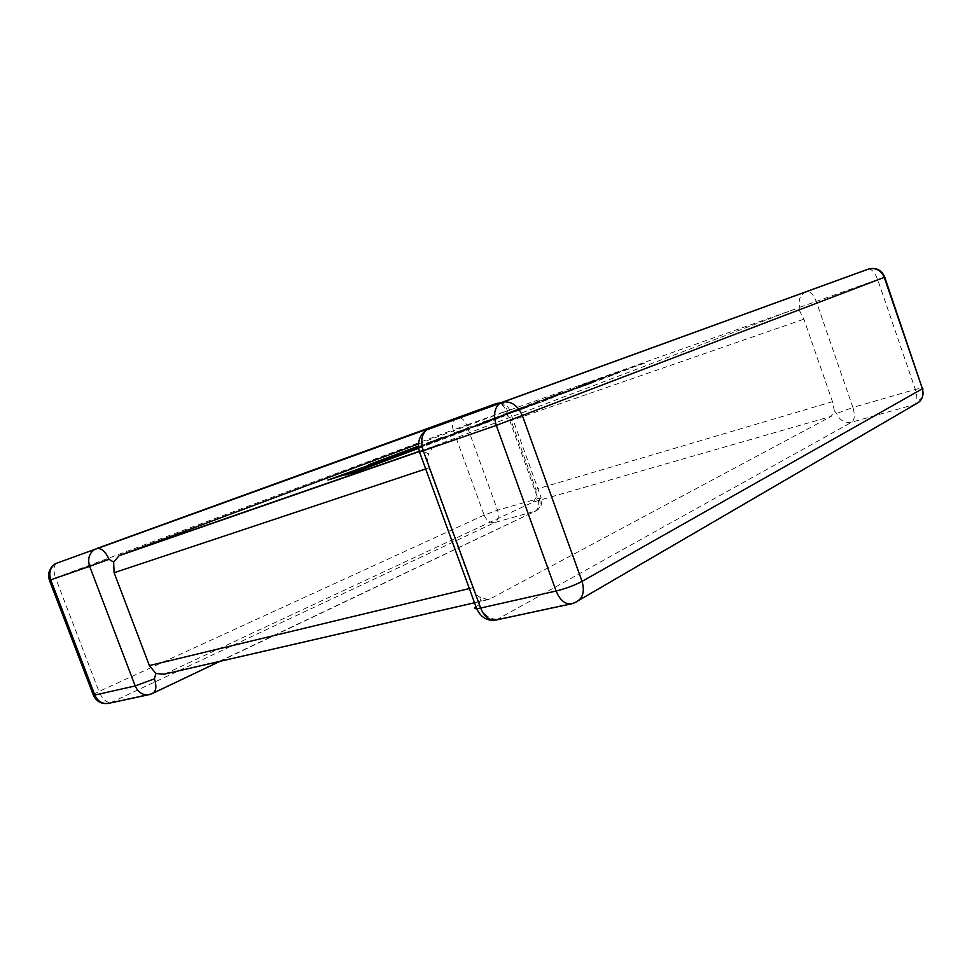 <?xml version="1.0" encoding="UTF-8"?>
<svg xmlns="http://www.w3.org/2000/svg" width="972" height="972" viewBox="0 0 972 972"><rect width="100%" height="100%" fill="white"/><g stroke="black" fill="none" stroke-linecap="round" stroke-linejoin="round"><path stroke-width="0.73" stroke-dasharray="4.86 3.65" d="M834.304 410.719L836.588 413.489C839.711 420.451 844.789 423.342 851.8 422.164L914.603 404.498L573.869 602.883L498.344 619.152C489.973 619.82 483.521 615.069 478.977 604.876L481.043 597.962L488.491 599.554L490.216 598.861L831.242 416.356L834.304 410.719L832.494 401.679L803.893 319.18L799.822 311.234L794.148 309.412L501.139 413.076L506.388 414.412L511.102 420.609L803.893 319.18M426.404 430.001C421.143 434.739 419.904 441.567 422.699 450.522L428.591 454.07C427.06 458.48 427.194 463.073 429.017 467.848L425.7 468.954M419.297 451.312L434.569 446.014L432.941 446.828L428.591 454.07M799.774 307.286L877.667 279.572L915.345 389.432L852.918 407.475L816.213 301.32C813.394 294.224 810.174 290.932 806.553 291.418C800.175 294.552 797.915 299.838 799.774 307.286L799.822 311.234M490.216 598.861L165.69 673.584L533.239 502.05L831.242 416.356M153.126 693.17L110.99 702.549L494.797 522.547L535.657 511.053C539.812 508.988 541.076 505.027 539.424 499.171L536.24 497.227L533.239 502.05M469.342 588.558L472.732 587.744L429.017 467.848M832.494 401.679L535.876 489.329L511.102 420.609M418.495 443.9L501.139 413.076M434.569 446.014L794.148 309.412M499.924 403.283C503.375 404.17 505.914 406.636 507.53 410.694L506.388 414.412M535.876 489.329L536.24 497.227M165.69 673.584L163.964 674.216M472.732 587.744C474.372 592.47 477.143 595.872 481.043 597.962M418.507 447.108L440.705 439.648L387.646 459.622L328.147 480.484M440.523 439.162L418.531 447.424M351.572 472.599L366.638 467.52L345.765 475.381M418.64 448.323L469.391 429.211L418.677 446.525L368.947 465.175M418.568 447.776L469.391 429.211M469.221 428.725L418.677 446.525M392.7 456.585L421.763 446.099L392.846 456.974M418.47 446.683L421.763 446.099M421.593 445.626L418.482 446.792M395.981 455.904L440.705 439.648M477.106 426.295L504.347 416.04L475.855 425.517L547.552 399.759L504.978 414.424L592.495 382.822L540.092 400.962L482.209 422.674L528.051 406.916L454.823 432.965L487.361 422.237L426.234 443.682L504.347 416.04M504.176 415.566L475.855 425.517M475.697 425.068L523.167 408.945M523.009 408.483L547.552 399.759M547.394 399.31L504.978 414.424M504.82 413.999L534.879 403.198M534.734 402.785L547.625 398.799M547.479 398.362L524.564 407.462M524.406 407.025L534.236 404.133M534.078 403.684L557.345 395.434M557.187 395.009L567.284 392.008M567.126 391.57L542.668 401.266M542.51 400.816L553.104 397.67M552.947 397.22L592.495 382.822M592.349 382.397L540.092 400.962M539.946 400.549L482.209 422.674M482.051 422.249L528.051 406.916M527.881 406.454L470.436 427.097M470.278 426.659L454.823 432.965M454.653 432.516L487.361 422.237M487.191 421.763L441.883 437.813M441.713 437.364L426.234 443.682M426.076 443.232L476.936 425.821M644.813 363.127L592.155 381.425L578.862 386.419L606.735 376.735L545.742 398.836L600.526 379.809L644.667 362.714L592.155 381.425M592.009 381.036L578.862 386.419M578.717 386.018L606.735 376.735M606.589 376.322L560.868 393.162M560.723 392.761L545.742 398.836M545.596 398.435L592.434 382.118M592.288 381.692L600.526 379.809M600.368 379.372L616.88 373.637M616.734 373.212L608.302 376.188M608.156 375.787L631.472 368.145M631.326 367.732L644.667 362.714M496.133 620.014L851.8 422.164C854.716 419.685 855.081 414.789 852.918 407.475L836.588 413.489M220.012 661.324L535.657 511.053C540.942 508.186 542.789 503.763 541.173 497.786L497.53 510.191L466.669 425.031L506.303 411.01L537.856 498.539C539.63 504.602 538.755 508.818 535.268 511.175L149.433 694.579M484.141 515.111L98.986 691.481L55.562 577.878L453.207 429.916L484.141 515.111L497.53 510.191C499.243 516.096 498.332 520.214 494.797 522.547C490.204 523.215 486.644 520.725 484.141 515.111M453.207 429.916C451.518 423.986 452.721 419.953 456.816 417.814C460.91 416.988 464.203 419.394 466.669 425.031L453.207 429.916M56.376 563.323C53.545 566.287 53.266 571.135 55.562 577.878L49.402 580.211M539.424 499.171L541.173 497.786L509.498 409.905L506.303 411.01C503.909 405.421 500.726 402.882 496.741 403.392M93.166 694.603L98.986 691.481C102.327 699.026 106.337 702.72 110.99 702.549L108.815 703.303M499.037 403.161L499.875 403.271M499.766 402.894C504.432 403.113 507.676 405.458 509.498 409.905L507.53 410.694M868.591 269.05C871.993 269.147 875.019 272.646 877.667 279.572L884.751 277.19M922.477 397.05L914.603 404.498C917.337 402.007 917.592 396.989 915.345 389.432L922.635 387.779L922.865 388.472M571.694 603.77L579.069 600.222M419.442 451.773L422.699 450.522M475.964 606.71L478.977 604.876M474.53 602.774L488.491 599.554M432.941 446.828L419.369 451.543"/><path stroke-width="1.46" d="M154.414 678.845L135.193 685.94L89.667 566.348L50.751 579.834L94.819 695.053L135.193 685.94C138.267 692.659 143.018 695.539 149.433 694.579L152.021 693.692C156.127 691.627 156.929 686.682 154.414 678.845L155.921 673.499L149.372 665.565L114.125 572.727L113.627 562.071L119.094 555.729L418.495 443.9M56.376 563.323L496.413 403.502L96.823 548.5C101.574 548.038 105.644 551.646 109.034 559.325L113.627 562.071M474.53 602.774L163.964 674.216L155.921 673.499M418.531 447.424L327.965 479.998L351.572 472.599M327.965 479.998L366.456 467.01L345.57 474.858L355.509 472.113L418.64 448.323M345.57 474.858L355.509 472.113M355.315 471.578L418.568 447.776M418.446 446.087L368.777 464.701L392.7 456.585M368.777 464.701L377.926 462.137M377.756 461.651L409.504 450.158M409.37 449.793L418.47 446.683M418.482 446.792L392.664 456.488L395.981 455.904M392.664 456.488L401.995 453.645M401.886 453.341L418.507 447.108M149.372 665.565L469.342 588.558M425.7 468.954L114.125 572.727M120.71 554.963L419.297 451.312M868.591 269.05L502.706 402.068C511.333 400.938 517.93 405.543 522.486 415.907L582.046 581.378L922.416 388.751L884.265 277.385L496.303 425.408C493.254 415.469 494.335 408.167 499.535 403.502L426.902 429.697C419.454 434.946 416.988 442.382 419.515 451.992L423.27 450.729L480.63 608.047L556.118 591.025L496.303 425.408L423.27 450.729C420.378 441.276 421.581 434.265 426.902 429.697L868.154 269.159L426.404 430.001M93.166 694.603L93.421 695.284C96.568 701.748 101.696 704.421 108.815 703.303C102.473 704.263 97.808 701.517 94.819 695.053L93.421 695.284L49.426 580.284C47.434 573.286 49.463 567.733 55.513 563.626C50.216 567.502 48.624 572.897 50.751 579.834L49.402 580.211M496.741 403.392L499.037 403.161M499.766 402.894L94.393 549.605C89.035 553.566 87.468 559.143 89.667 566.348L109.034 559.325M502.706 402.068L499.535 403.502L502.706 402.068M869.09 268.867C876.149 267.64 881.215 270.471 884.265 277.385L884.714 277.117C881.713 270.131 876.501 267.385 869.09 268.867M582.046 581.378C574.391 585.399 565.74 588.619 556.118 591.025C560.018 600.344 565.206 604.596 571.694 603.77L575.035 602.579C582.702 599.056 585.047 591.997 582.046 581.378M884.751 277.19L922.416 388.751C924.214 395.969 921.93 401.108 915.551 404.194L579.069 600.222M475.964 606.71C474.057 608.156 474.3 608.824 476.693 608.703C480.885 617.548 487.373 621.315 496.133 620.014C489.572 620.889 484.396 616.892 480.63 608.047L476.693 608.703L419.515 451.992C417.316 452.709 417.292 452.636 419.442 451.773M220.012 661.324L153.126 693.17M108.815 703.303L149.433 694.579M922.477 397.05L922.865 388.472M496.133 620.014L571.694 603.77M419.369 451.543L119.094 555.729"/></g></svg>
